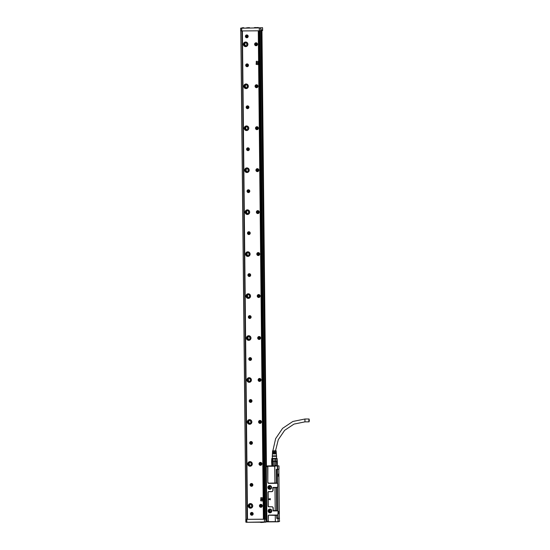 <?xml version="1.0" encoding="UTF-8"?>
<svg xmlns="http://www.w3.org/2000/svg" width="550" height="550" viewBox="0 0 550 550"><rect width="100%" height="100%" fill="white"/><g stroke="black" fill="none" stroke-linecap="round" stroke-linejoin="round"><path stroke-width="0.82" d="M267.272 466.366L267.871 467.026L267.809 482.515L267.651 467.033A0.419 0.412 -98.2 0 0 267.231 466.613L266.351 466.132L266.228 466.668L266.936 521.792M278.877 465.864L274.752 466.015A35.599 0.921 -0.6 0 1 266.502 466.063L267.871 465.864M268.978 515.075A0.839 0.825 -98.2 0 0 268.159 515.914L268.978 515.075L277.626 515.027L278.039 514.601L278.066 511.321L278.101 514.594L276.705 515.151L276.781 518.464L277.936 518.457L278.039 521.751L279.572 521.4L279.262 518.251M278.74 521.702L279.572 521.4M277.97 521.599L275.337 521.819A35.599 0.921 179.4 0 1 267.087 521.868L266.942 521.806M246.923 522.28L245.829 522.046L245.802 519.317L246.022 522.252L246.764 522.074L246.737 519.344L246.943 522.28L266.021 521.936L267.087 521.868L266.798 521.283M266.296 466.269L266.901 521.338L267.802 521.331A0.419 0.412 -98.2 0 0 268.214 520.912L268.379 515.907M267.231 466.613L266.228 466.668M266.358 466.125L261.951 29.796L262.041 30.628L262.611 30.546L262.584 27.816L240.694 28.181L241.766 27.988L241.622 30.931L260.789 30.8L261.243 29.899L266.372 519.991L266.111 519.159L247.122 519.331L242.069 30.931M277.454 466.063L277.867 465.912M278.156 465.898L278.788 465.802M271.872 465.843L267.719 465.926L271.872 465.884M272.566 466.001L277.585 465.891L272.566 466.001M268.153 466.036L269.789 466.001L268.153 466.036M268.998 465.96L269.658 465.864L268.998 465.96M277.633 466.207L277.619 469.356L279.029 469.116L278.994 466.015M277.633 469.356L276.265 469.37L276.368 483.182L277.296 483.306L268.641 483.354A0.839 0.825 -98.2 0 1 267.809 482.515M277.234 483.168L277.778 483.711L277.812 486.984L276.416 487.541L276.657 510.792L277.585 510.916L273.467 510.936A0.419 0.412 -98.2 0 1 273.048 510.517L273.02 507.664A0.839 0.825 -98.2 0 0 272.188 506.832L268.916 506.701L268.056 506.014A0.839 0.825 -98.2 0 0 268.888 506.846L272.188 506.832M276.781 518.464L276.959 515.151M276.451 475.936L276.437 474.533M277.936 518.457L278.211 521.592M278.004 521.806L275.385 521.819L278.644 521.716M270.614 488.317A1.052 1.031 81.8 0 1 270.339 486.379M270.861 511.816A1.052 1.031 81.8 0 1 270.586 509.877M275.385 521.819L275.275 515.364L275.316 521.62A35.812 0.921 -0.6 0 1 267.025 521.661L268.434 520.905M268.159 515.914L268.214 520.912M278.004 511.328L277.585 510.916M267.912 492.422L268.757 491.714L272.044 491.659L273.02 490.71L273.219 487.438A0.419 0.412 -98.2 0 0 272.814 487.857L272.841 490.71A0.839 0.825 -98.2 0 1 272.023 491.556L268.73 491.576A0.839 0.825 -98.2 0 0 267.912 492.422L268.056 506.014M273.219 487.438L277.337 487.417L277.75 486.991L277.716 483.718L277.296 483.306M269.699 485.547A1.911 1.877 -98.2 0 0 267.843 487.465A1.911 1.877 -98.2 0 0 271.556 487.829A1.911 1.877 -98.2 0 0 269.699 485.547M269.94 509.046A1.911 1.877 -98.2 0 0 268.091 510.964A1.911 1.877 -98.2 0 0 271.803 511.328A1.911 1.877 -98.2 0 0 269.94 509.046M277.42 469.363L277.386 466.214M268.036 482.508L268.668 483.203L276.409 482.962M277.193 483.175L276.368 483.182M276.698 510.572L275.227 510.579L274.986 487.754L273.254 487.609M274.986 487.754L276.457 487.747M275.227 510.579L273.233 510.51L273.199 507.657L272.202 506.722M277.482 510.785L276.657 510.792M278.066 511.321L277.523 510.778M275.275 515.364L276.746 515.357M269.005 515.212L275.254 515.364M276.623 483.175L276.581 469.37M271.143 487.396A1.052 1.031 81.8 0 1 270.263 488.441A1.052 1.031 81.8 0 1 269.087 487.403A1.052 1.031 81.8 0 1 269.968 486.358A1.052 1.031 81.8 0 1 271.143 487.396M269.335 510.902A1.052 1.031 81.8 0 1 270.215 509.857A1.052 1.031 81.8 0 1 271.391 510.895A1.052 1.031 81.8 0 1 270.511 511.933A1.052 1.031 81.8 0 1 269.335 510.902M268.139 492.415L268.276 506.007M269.72 485.671A1.781 1.753 -98.2 0 0 267.994 487.582A1.781 1.753 -98.2 0 0 271.48 487.685A1.781 1.753 -98.2 0 0 269.72 485.671M269.968 509.169A1.781 1.753 -98.2 0 0 268.242 511.081A1.781 1.753 -98.2 0 0 271.728 511.177A1.781 1.753 -98.2 0 0 269.968 509.169M270.188 499.826L268.723 499.132L270.153 498.575L268.737 499.283L270.215 499.826M270.263 498.658L270.277 499.744M277.984 514.711L278.101 518.416L279.29 518.244L279.366 517.818L278.857 469.604L278.774 469.198L277.592 469.363L277.516 469.796L277.661 483.594M277.695 487.107L277.949 511.204M276.671 487.541L276.911 510.785M269.679 485.671A1.781 1.753 -98.2 0 0 270.181 489.184M269.919 509.169A1.781 1.753 -98.2 0 0 270.428 512.683M278.101 518.416L277.076 518.423L278.101 518.416M278.857 511.885L279.063 513.59L278.857 511.885M278.465 474.54L278.671 476.245L278.479 474.533M278.087 513.507L278.066 511.603M278.011 474.602L277.826 476.369L278.011 474.602M278.967 511.321L278.981 513.507M278.3 474.54C278.561 473.543 278.692 473.901 278.706 475.606L278.589 476.169M277.853 513.129C278.135 514.044 278.259 513.652 278.238 511.947L278.121 511.445M277.743 476.286L277.729 474.1M278.96 513.459L278.946 511.376M278.568 476.114L278.554 474.031M278.114 513.583L278.101 511.493M277.722 476.238L277.709 474.155M278.905 512.119L279.001 512.49M278.953 512.497L278.912 512.964M278.836 512.511L278.884 512.964M278.513 474.781L278.444 475.145M278.493 475.619L278.609 475.145M278.561 475.152L278.527 475.619M277.668 474.897L277.757 475.262M277.709 475.269L277.674 475.736M277.599 475.289L277.647 475.743M269.314 465.946L270.82 465.891L269.301 466.036M268.778 465.953L267.836 465.926L268.764 466.036M277.111 461.271L275.846 461.354L276.904 461.306L277.166 465.891L271.879 465.953L271.618 461.546L271.872 465.534L271.831 461.333L272.353 461.368L271.618 461.546L271.796 458.494L272.326 458.528L272.353 461.368L274.78 461.374L274.697 465.568L276.011 465.341L275.969 461.567L274.794 461.587L274.835 465.362M276.011 465.341L274.697 465.568M274.794 461.587L273.316 461.381L273.357 465.575L272.216 465.362L273.157 465.369L273.116 461.594L272.174 461.587L272.216 465.362M276.561 458.404L277.083 458.439L277.331 461.484L277.365 465.266L276.891 465.506M277.09 461.519L277.131 465.293M273.116 461.594L273.171 458.542L274.752 458.528L274.78 461.374L275.846 461.354L275.811 458.507L276.87 458.466L277.118 461.278L276.87 458.466M276.54 458.315L272.339 458.356M271.968 458.391L271.831 461.333M273.171 458.542L272.326 458.528M275.811 458.507L274.752 458.528M276.519 456.266L276.54 458.349L276.059 458.384L272.339 458.391L272.319 456.314M276.134 456.287L272.195 456.294L272.319 455.874L276.512 455.826L276.643 456.246L276.134 456.287M274.519 452.629L274.526 453.035L276.306 452.98L274.436 453.049L274.443 452.629L276.272 452.561L276.238 452.059L274.443 452.121L274.443 451.701L276.21 451.639L276.148 450.801L272.958 450.801M272.951 452.093L273.618 452.127L273.618 451.708L272.532 451.674L272.58 450.835M273.618 453.042L272.463 453.021L273.618 453.049L273.618 452.629L272.484 452.602L272.511 452.093M272.965 453.901L273.611 453.977L273.618 453.558L272.436 453.523L272.463 453.021M274.532 453.551L274.532 453.956L276.375 453.901L274.436 453.97L274.436 453.551L276.341 453.482L276.306 452.98M275.804 452.031L276.238 452.059M274.512 451.701L274.512 452.114L275.866 452.059L274.443 452.121M275.509 450.828L272.869 450.835L275.632 438.632L282.604 428.34L292.868 421.465L304.941 419.011L304.954 421.864L293.989 424.091L284.646 430.327L278.286 439.684L275.509 450.828M273.611 453.963L272.965 453.929M308.798 420.454L309.059 418.99L309.341 420.379L309.079 421.843L308.798 420.454M251.811 504.536A1.471 1.444 -98.2 0 0 252.134 506.797M251.371 462.578A1.471 1.444 -98.2 0 0 251.694 464.832M250.931 420.619A1.471 1.444 -98.2 0 0 251.254 422.874M250.491 378.661A1.471 1.444 -98.2 0 0 250.814 380.916M250.051 336.696A1.471 1.444 -98.2 0 0 250.381 338.958M249.617 294.738A1.471 1.444 -98.2 0 0 249.941 296.993M249.178 252.78A1.471 1.444 -98.2 0 0 249.501 255.035M248.738 210.822A1.471 1.444 -98.2 0 0 249.061 213.077M248.298 168.857A1.471 1.444 -98.2 0 0 248.621 171.119M247.857 126.899A1.471 1.444 -98.2 0 0 248.181 129.154M247.417 84.941A1.471 1.444 -98.2 0 0 247.741 87.196M246.978 42.983A1.471 1.444 -98.2 0 0 247.301 45.237M251.061 504.329A1.471 1.444 -98.2 0 0 249.638 505.904A1.471 1.444 -98.2 0 0 251.281 507.251A1.471 1.444 -98.2 0 0 252.512 505.691A1.471 1.444 -98.2 0 0 251.061 504.329M250.621 462.364A1.471 1.444 -98.2 0 0 249.198 463.946A1.471 1.444 -98.2 0 0 250.841 465.293A1.471 1.444 -98.2 0 0 252.072 463.732A1.471 1.444 -98.2 0 0 250.621 462.364M250.181 420.406A1.471 1.444 -98.2 0 0 248.758 421.981A1.471 1.444 -98.2 0 0 250.401 423.328A1.471 1.444 -98.2 0 0 251.632 421.768A1.471 1.444 -98.2 0 0 250.181 420.406M249.741 378.448A1.471 1.444 -98.2 0 0 248.318 380.022A1.471 1.444 -98.2 0 0 249.961 381.37A1.471 1.444 -98.2 0 0 251.192 379.809A1.471 1.444 -98.2 0 0 249.741 378.448M249.301 336.49A1.471 1.444 -98.2 0 0 247.878 338.064A1.471 1.444 -98.2 0 0 249.521 339.412A1.471 1.444 -98.2 0 0 250.752 337.851A1.471 1.444 -98.2 0 0 249.301 336.49M248.861 294.525A1.471 1.444 -98.2 0 0 247.438 296.106A1.471 1.444 -98.2 0 0 249.081 297.454A1.471 1.444 -98.2 0 0 250.312 295.893A1.471 1.444 -98.2 0 0 248.861 294.525M248.421 252.567A1.471 1.444 -98.2 0 0 246.998 254.141A1.471 1.444 -98.2 0 0 248.648 255.489A1.471 1.444 -98.2 0 0 248.421 252.567M247.981 210.609A1.471 1.444 -98.2 0 0 246.558 212.183A1.471 1.444 -98.2 0 0 248.208 213.531A1.471 1.444 -98.2 0 0 247.981 210.609M247.541 168.651A1.471 1.444 -98.2 0 0 246.118 170.225A1.471 1.444 -98.2 0 0 247.768 171.572A1.471 1.444 -98.2 0 0 248.999 170.012A1.471 1.444 -98.2 0 0 247.541 168.651M247.101 126.686A1.471 1.444 -98.2 0 0 245.678 128.267A1.471 1.444 -98.2 0 0 247.328 129.614A1.471 1.444 -98.2 0 0 248.559 128.054A1.471 1.444 -98.2 0 0 247.101 126.686M246.661 84.727A1.471 1.444 -98.2 0 0 245.238 86.302A1.471 1.444 -98.2 0 0 246.888 87.649A1.471 1.444 -98.2 0 0 248.119 86.089A1.471 1.444 -98.2 0 0 246.661 84.727M246.221 42.769A1.471 1.444 -98.2 0 0 244.805 44.344A1.471 1.444 -98.2 0 0 246.448 45.691A1.471 1.444 -98.2 0 0 247.679 44.131A1.471 1.444 -98.2 0 0 246.221 42.769M263.388 519.241L258.273 30.841M242.406 30.931L247.521 519.331M256.327 61.256L256.135 64.412L257.991 64.611L258.184 61.463L256.279 61.263M260.893 497.64L260.707 500.796L262.563 500.995L262.749 497.839L260.851 497.647M255.248 86.934A1.471 1.444 -98.2 0 0 256.712 87.684A1.471 1.444 -98.2 0 0 257.764 85.518A1.471 1.444 -98.2 0 0 256.293 84.769A1.471 1.444 -98.2 0 0 255.248 86.934M248.951 358.346A1.409 1.382 -98.2 0 0 250.374 360.408A1.409 1.382 -98.2 0 0 251.302 358.215A1.409 1.382 -98.2 0 0 248.951 358.346M248.511 316.387A1.409 1.382 -98.2 0 0 249.934 318.45A1.409 1.382 -98.2 0 0 250.862 316.25A1.409 1.382 -98.2 0 0 248.511 316.387M248.077 274.429A1.409 1.382 -98.2 0 0 249.494 276.485A1.409 1.382 -98.2 0 0 250.422 274.292A1.409 1.382 -98.2 0 0 248.077 274.429M247.637 232.471A1.409 1.382 -98.2 0 0 249.054 234.527A1.409 1.382 -98.2 0 0 249.982 232.334A1.409 1.382 -98.2 0 0 247.637 232.471M247.197 190.506A1.409 1.382 -98.2 0 0 248.614 192.569A1.409 1.382 -98.2 0 0 249.542 190.376A1.409 1.382 -98.2 0 0 247.197 190.506M246.758 148.548A1.409 1.382 -98.2 0 0 248.174 150.611A1.409 1.382 -98.2 0 0 249.102 148.411A1.409 1.382 -98.2 0 0 246.758 148.548M246.317 106.59A1.409 1.382 -98.2 0 0 247.734 108.646A1.409 1.382 -98.2 0 0 248.662 106.453A1.409 1.382 -98.2 0 0 246.317 106.59M245.877 64.632A1.409 1.382 -98.2 0 0 247.294 66.688A1.409 1.382 -98.2 0 0 248.222 64.494A1.409 1.382 -98.2 0 0 245.877 64.632M250.573 513.178A1.409 1.382 -98.2 0 0 251.989 515.24A1.409 1.382 -98.2 0 0 252.924 513.047A1.409 1.382 -98.2 0 0 250.573 513.178M245.575 35.674A1.409 1.382 -98.2 0 0 246.991 37.737A1.409 1.382 -98.2 0 0 247.919 35.544A1.409 1.382 -98.2 0 0 245.575 35.674M250.449 503.573A2.31 2.269 -98.2 0 0 248.215 506.048A2.31 2.269 -98.2 0 0 250.8 508.166A2.31 2.269 -98.2 0 0 252.732 505.718A2.31 2.269 -98.2 0 0 250.449 503.573A2.31 2.269 -98.2 0 0 251.096 508.104L251.096 508.104M250.009 461.615A2.31 2.269 -98.2 0 0 247.775 464.09A2.31 2.269 -98.2 0 0 250.36 466.207A2.31 2.269 -98.2 0 0 252.292 463.753A2.31 2.269 -98.2 0 0 250.009 461.615A2.31 2.269 -98.2 0 0 250.656 466.146L250.656 466.146M249.569 419.657A2.31 2.269 -98.2 0 0 247.335 422.132A2.31 2.269 -98.2 0 0 249.92 424.249A2.31 2.269 -98.2 0 0 251.852 421.795A2.31 2.269 -98.2 0 0 249.569 419.657A2.31 2.269 -98.2 0 0 250.222 424.188M249.129 377.692A2.31 2.269 -98.2 0 0 246.895 380.167A2.31 2.269 -98.2 0 0 249.48 382.284A2.31 2.269 -98.2 0 0 251.412 379.837A2.31 2.269 -98.2 0 0 249.129 377.692A2.31 2.269 -98.2 0 0 249.782 382.223L249.782 382.223M248.689 335.734A2.31 2.269 -98.2 0 0 246.455 338.209A2.31 2.269 -98.2 0 0 249.04 340.326A2.31 2.269 -98.2 0 0 250.972 337.872A2.31 2.269 -98.2 0 0 248.689 335.734A2.31 2.269 -98.2 0 0 249.343 340.264L249.343 340.264M248.249 293.776A2.31 2.269 -98.2 0 0 246.015 296.251A2.31 2.269 -98.2 0 0 248.607 298.368A2.31 2.269 -98.2 0 0 250.539 295.914A2.31 2.269 -98.2 0 0 248.249 293.776A2.31 2.269 -98.2 0 0 248.903 298.306L248.903 298.306M247.809 251.817A2.31 2.269 -98.2 0 0 245.575 254.292A2.31 2.269 -98.2 0 0 248.167 256.41A2.31 2.269 -98.2 0 0 250.099 253.956A2.31 2.269 -98.2 0 0 247.809 251.817A2.31 2.269 -98.2 0 0 248.462 256.341L248.462 256.341M247.376 209.853A2.31 2.269 -98.2 0 0 245.135 212.327A2.31 2.269 -98.2 0 0 247.727 214.445A2.31 2.269 -98.2 0 0 249.659 211.998A2.31 2.269 -98.2 0 0 247.376 209.853A2.31 2.269 -98.2 0 0 248.022 214.383L248.022 214.383M246.936 167.894A2.31 2.269 -98.2 0 0 244.695 170.369A2.31 2.269 -98.2 0 0 247.287 172.487A2.31 2.269 -98.2 0 0 249.219 170.032A2.31 2.269 -98.2 0 0 246.936 167.894A2.31 2.269 -98.2 0 0 247.583 172.425L247.583 172.425M246.496 125.936A2.31 2.269 -98.2 0 0 244.262 128.411A2.31 2.269 -98.2 0 0 246.847 130.529A2.31 2.269 -98.2 0 0 248.779 128.074A2.31 2.269 -98.2 0 0 246.496 125.936A2.31 2.269 -98.2 0 0 247.143 130.467L247.143 130.467M246.056 83.978A2.31 2.269 -98.2 0 0 243.822 86.453A2.31 2.269 -98.2 0 0 246.407 88.571A2.31 2.269 -98.2 0 0 248.339 86.116A2.31 2.269 -98.2 0 0 246.056 83.978A2.31 2.269 -98.2 0 0 246.702 88.502L246.702 88.502M245.616 42.013A2.31 2.269 -98.2 0 0 243.382 44.488A2.31 2.269 -98.2 0 0 245.967 46.606A2.31 2.269 -98.2 0 0 247.899 44.158A2.31 2.269 -98.2 0 0 245.616 42.013A2.31 2.269 -98.2 0 0 246.262 46.544L246.262 46.544M262.157 505.113A1.471 1.444 -98.2 0 0 260.686 504.371A1.471 1.444 -98.2 0 0 259.641 506.536A1.471 1.444 -98.2 0 0 261.106 507.279A1.471 1.444 -98.2 0 0 262.157 505.113M261.718 463.155A1.471 1.444 -98.2 0 0 260.253 462.413A1.471 1.444 -98.2 0 0 259.201 464.578A1.471 1.444 -98.2 0 0 260.666 465.321A1.471 1.444 -98.2 0 0 261.718 463.155M261.278 421.197A1.471 1.444 -98.2 0 0 259.813 420.454A1.471 1.444 -98.2 0 0 258.761 422.613A1.471 1.444 -98.2 0 0 260.226 423.362A1.471 1.444 -98.2 0 0 261.278 421.197M260.837 379.232A1.471 1.444 -98.2 0 0 259.373 378.489A1.471 1.444 -98.2 0 0 258.321 380.655A1.471 1.444 -98.2 0 0 259.786 381.397A1.471 1.444 -98.2 0 0 260.837 379.232M260.397 337.274A1.471 1.444 -98.2 0 0 258.933 336.531A1.471 1.444 -98.2 0 0 257.881 338.697A1.471 1.444 -98.2 0 0 259.346 339.439A1.471 1.444 -98.2 0 0 260.397 337.274M259.957 295.316A1.471 1.444 -98.2 0 0 258.493 294.573A1.471 1.444 -98.2 0 0 257.441 296.739A1.471 1.444 -98.2 0 0 258.913 297.481A1.471 1.444 -98.2 0 0 259.957 295.316M259.518 253.357A1.471 1.444 -98.2 0 0 258.053 252.608A1.471 1.444 -98.2 0 0 257.001 254.774A1.471 1.444 -98.2 0 0 258.472 255.523A1.471 1.444 -98.2 0 0 259.518 253.357M259.077 211.393A1.471 1.444 -98.2 0 0 257.613 210.65A1.471 1.444 -98.2 0 0 256.561 212.816A1.471 1.444 -98.2 0 0 258.032 213.558A1.471 1.444 -98.2 0 0 259.077 211.393M258.637 169.434A1.471 1.444 -98.2 0 0 257.173 168.692A1.471 1.444 -98.2 0 0 256.121 170.858A1.471 1.444 -98.2 0 0 257.593 171.6A1.471 1.444 -98.2 0 0 258.637 169.434M258.204 127.476A1.471 1.444 -98.2 0 0 256.733 126.734A1.471 1.444 -98.2 0 0 255.688 128.899A1.471 1.444 -98.2 0 0 257.153 129.642A1.471 1.444 -98.2 0 0 258.204 127.476M257.324 43.553A1.471 1.444 -98.2 0 0 255.853 42.811A1.471 1.444 -98.2 0 0 254.808 44.976A1.471 1.444 -98.2 0 0 256.272 45.719A1.471 1.444 -98.2 0 0 257.324 43.553M251.831 401.644A1.409 1.382 -98.2 0 0 250.408 399.582A1.409 1.382 -98.2 0 0 249.48 401.782A1.409 1.382 -98.2 0 0 251.831 401.644M252.271 443.603A1.409 1.382 -98.2 0 0 250.848 441.547A1.409 1.382 -98.2 0 0 249.92 443.74A1.409 1.382 -98.2 0 0 252.271 443.603M252.711 485.561A1.409 1.382 -98.2 0 0 251.288 483.505A1.409 1.382 -98.2 0 0 250.36 485.698A1.409 1.382 -98.2 0 0 252.711 485.561M263.436 519.241L258.328 30.841L263.436 519.241M258.184 61.463L256.307 61.263M258.163 61.463L258.211 64.398M262.749 497.839L260.879 497.647M262.735 497.846L262.783 500.782M256.334 84.769A1.471 1.444 -98.2 0 0 255.317 86.927A1.471 1.444 -98.2 0 0 256.747 87.677M250.394 360.408A1.409 1.382 81.8 0 1 248.992 358.346A1.409 1.382 81.8 0 1 249.989 357.624M249.954 318.443A1.409 1.382 81.8 0 1 248.552 316.381A1.409 1.382 81.8 0 1 249.556 315.659M249.514 276.485A1.409 1.382 81.8 0 1 248.112 274.423A1.409 1.382 81.8 0 1 249.116 273.701M249.074 234.527A1.409 1.382 81.8 0 1 247.672 232.464A1.409 1.382 81.8 0 1 248.676 231.742M248.634 192.562A1.409 1.382 81.8 0 1 247.239 190.506A1.409 1.382 81.8 0 1 248.236 189.784M248.194 150.604A1.409 1.382 81.8 0 1 246.799 148.541A1.409 1.382 81.8 0 1 247.796 147.819M247.754 108.646A1.409 1.382 81.8 0 1 246.359 106.583A1.409 1.382 81.8 0 1 247.356 105.861M247.314 66.688A1.409 1.382 81.8 0 1 245.919 64.625A1.409 1.382 81.8 0 1 246.916 63.903M252.01 515.24A1.409 1.382 81.8 0 1 250.614 513.178A1.409 1.382 81.8 0 1 251.611 512.456M247.012 37.73A1.409 1.382 81.8 0 1 245.616 35.674A1.409 1.382 81.8 0 1 246.613 34.953M260.728 504.364A1.471 1.444 -98.2 0 0 259.71 506.522A1.471 1.444 -98.2 0 0 261.14 507.272M260.288 462.406A1.471 1.444 -98.2 0 0 259.27 464.564A1.471 1.444 -98.2 0 0 260.7 465.314M259.847 420.447A1.471 1.444 -98.2 0 0 258.83 422.606A1.471 1.444 -98.2 0 0 260.267 423.356M259.407 378.489A1.471 1.444 -98.2 0 0 258.397 380.648A1.471 1.444 -98.2 0 0 259.827 381.397M258.968 336.524A1.471 1.444 -98.2 0 0 257.957 338.683A1.471 1.444 -98.2 0 0 259.387 339.433M258.528 294.566A1.471 1.444 -98.2 0 0 257.517 296.725A1.471 1.444 -98.2 0 0 258.947 297.474M258.087 252.608A1.471 1.444 -98.2 0 0 257.077 254.767A1.471 1.444 -98.2 0 0 258.507 255.516M257.647 210.65A1.471 1.444 -98.2 0 0 256.637 212.809A1.471 1.444 -98.2 0 0 258.067 213.551M257.207 168.685A1.471 1.444 -98.2 0 0 256.197 170.844A1.471 1.444 -98.2 0 0 257.627 171.593M256.768 126.727A1.471 1.444 -98.2 0 0 255.757 128.886A1.471 1.444 -98.2 0 0 257.187 129.635M255.894 42.811A1.471 1.444 -98.2 0 0 254.877 44.969A1.471 1.444 -98.2 0 0 256.307 45.712M250.827 402.366A1.409 1.382 81.8 0 1 249.432 400.304A1.409 1.382 81.8 0 1 250.429 399.582M251.268 444.324A1.409 1.382 81.8 0 1 249.872 442.262A1.409 1.382 81.8 0 1 250.869 441.54M251.708 486.283A1.409 1.382 81.8 0 1 250.312 484.22A1.409 1.382 81.8 0 1 251.309 483.498M254.403 27.589L254.939 27.589M254.382 27.589L255.262 27.624M264.66 517.151L265.244 517.144L260.15 32.759L265.203 517.144L264.66 517.151L264.681 519.186M260.129 30.814L260.15 32.766L259.586 32.766L264.674 517.151L259.572 30.834M247.184 519.31L246.029 519.283L240.914 30.91M256.431 62.15L257.971 63.009L256.472 63.731M256.362 62.232L256.376 63.649L256.362 62.232M261.002 498.534L262.536 499.235L261.037 500.115M260.927 498.616L260.947 500.033L260.934 498.616M257.18 87.319A1.258 1.238 -98.2 0 0 256.382 84.968A1.258 1.238 -98.2 0 0 255.379 86.618A1.258 1.238 -98.2 0 0 257.153 87.319A1.258 1.238 -98.2 0 0 256.369 84.975L255.942 85.119C254.959 86.323 255.221 87.106 256.726 87.464L256.754 87.464A1.258 1.238 -98.2 0 0 257.18 87.319M250.401 360.257L250.415 360.25A1.258 1.238 -98.2 0 0 250.415 360.25A1.258 1.238 -98.2 0 0 251.316 358.394A1.258 1.238 -98.2 0 0 250.051 357.761A1.258 1.238 -98.2 0 0 249.143 359.618A1.258 1.238 -98.2 0 0 250.401 360.257A1.258 1.238 -98.2 0 0 251.295 358.401A1.258 1.238 -98.2 0 0 250.044 357.761L250.044 357.761M249.961 318.299L249.982 318.292A1.258 1.238 -98.2 0 0 250.876 316.436A1.258 1.238 -98.2 0 0 249.624 315.796A1.258 1.238 -98.2 0 0 249.611 315.803A1.258 1.238 -98.2 0 0 248.703 317.659A1.258 1.238 -98.2 0 0 249.961 318.299A1.258 1.238 -98.2 0 0 250.862 316.442A1.258 1.238 -98.2 0 0 249.604 315.803L249.624 315.796M249.542 276.334L249.521 276.334A1.258 1.238 -98.2 0 0 250.442 274.478A1.258 1.238 -98.2 0 0 249.171 273.838L249.164 273.845A1.258 1.238 -98.2 0 0 248.263 275.701A1.258 1.238 -98.2 0 0 249.521 276.334A1.258 1.238 -98.2 0 0 250.422 274.478A1.258 1.238 -98.2 0 0 249.164 273.845M249.102 234.376L249.081 234.376A1.258 1.238 -98.2 0 0 250.002 232.519A1.258 1.238 -98.2 0 0 248.731 231.88A1.258 1.238 -98.2 0 0 247.823 233.736A1.258 1.238 -98.2 0 0 249.081 234.376A1.258 1.238 -98.2 0 0 249.982 232.519A1.258 1.238 -98.2 0 0 248.724 231.88L248.724 231.88M248.662 192.411L248.641 192.417A1.258 1.238 -98.2 0 0 248.662 192.411A1.258 1.238 -98.2 0 0 249.562 190.554A1.258 1.238 -98.2 0 0 248.291 189.922A1.258 1.238 -98.2 0 0 247.383 191.778A1.258 1.238 -98.2 0 0 248.641 192.417A1.258 1.238 -98.2 0 0 249.542 190.561A1.258 1.238 -98.2 0 0 248.284 189.922L248.284 189.922M248.201 150.453L248.222 150.453A1.258 1.238 -98.2 0 0 249.123 148.596A1.258 1.238 -98.2 0 0 247.864 147.957A1.258 1.238 -98.2 0 0 247.851 147.964A1.258 1.238 -98.2 0 0 246.943 149.82A1.258 1.238 -98.2 0 0 248.201 150.453A1.258 1.238 -98.2 0 0 249.102 148.603A1.258 1.238 -98.2 0 0 247.844 147.964L247.864 147.957M247.782 108.494L247.761 108.494A1.258 1.238 -98.2 0 0 248.683 106.638A1.258 1.238 -98.2 0 0 247.417 105.999L247.404 106.006A1.258 1.238 -98.2 0 0 246.503 107.862A1.258 1.238 -98.2 0 0 247.761 108.494A1.258 1.238 -98.2 0 0 248.662 106.638A1.258 1.238 -98.2 0 0 247.404 106.006M247.342 66.536L247.321 66.536A1.258 1.238 -98.2 0 0 248.242 64.68A1.258 1.238 -98.2 0 0 246.978 64.041L246.964 64.041A1.258 1.238 -98.2 0 0 246.063 65.897A1.258 1.238 -98.2 0 0 247.321 66.536A1.258 1.238 -98.2 0 0 248.222 64.68A1.258 1.238 -98.2 0 0 246.964 64.041M252.017 515.089L252.038 515.082A1.258 1.238 -98.2 0 0 252.038 515.082A1.258 1.238 -98.2 0 0 252.938 513.226A1.258 1.238 -98.2 0 0 251.673 512.593A1.258 1.238 -98.2 0 0 250.766 514.449A1.258 1.238 -98.2 0 0 252.017 515.089A1.258 1.238 -98.2 0 0 252.917 513.232A1.258 1.238 -98.2 0 0 251.659 512.593L251.68 512.593M247.039 37.579L247.019 37.586A1.258 1.238 -98.2 0 0 247.039 37.579A1.258 1.238 -98.2 0 0 247.94 35.723A1.258 1.238 -98.2 0 0 246.675 35.09A1.258 1.238 -98.2 0 0 245.761 36.946A1.258 1.238 -98.2 0 0 247.019 37.586A1.258 1.238 -98.2 0 0 247.919 35.729A1.258 1.238 -98.2 0 0 246.661 35.09L246.661 35.09M261.573 506.914A1.258 1.238 -98.2 0 0 260.776 504.57A1.258 1.238 -98.2 0 0 259.772 506.22A1.258 1.238 -98.2 0 0 261.546 506.921A1.258 1.238 -98.2 0 0 260.769 504.57L260.343 504.714C259.353 505.924 259.614 506.708 261.126 507.066L261.147 507.059A1.258 1.238 -98.2 0 0 261.147 507.059A1.258 1.238 -98.2 0 0 261.573 506.914M261.133 464.956A1.258 1.238 -98.2 0 0 260.343 462.612L260.329 462.612A1.258 1.238 -98.2 0 0 259.332 464.255A1.258 1.238 -98.2 0 0 261.133 464.956M260.693 422.998A1.258 1.238 -98.2 0 0 259.909 420.647A1.258 1.238 -98.2 0 0 259.903 420.654L259.889 420.654A1.258 1.238 -98.2 0 0 258.892 422.297A1.258 1.238 -98.2 0 0 260.693 422.998M260.253 381.04A1.258 1.238 -98.2 0 0 259.462 378.689L259.449 378.696A1.258 1.238 -98.2 0 0 258.459 380.339A1.258 1.238 -98.2 0 0 260.253 381.04M259.813 339.075A1.258 1.238 -98.2 0 0 259.022 336.731A1.258 1.238 -98.2 0 0 258.019 338.381A1.258 1.238 -98.2 0 0 259.793 339.082A1.258 1.238 -98.2 0 0 259.009 336.731L258.582 336.875C257.599 338.085 257.861 338.869 259.366 339.226L259.394 339.219A1.258 1.238 -98.2 0 0 259.394 339.219A1.258 1.238 -98.2 0 0 259.813 339.075M259.38 297.117A1.258 1.238 -98.2 0 0 258.596 294.766A1.258 1.238 -98.2 0 0 258.582 294.772A1.258 1.238 -98.2 0 0 257.579 296.416A1.258 1.238 -98.2 0 0 259.353 297.124A1.258 1.238 -98.2 0 0 258.569 294.772L258.143 294.917C257.159 296.127 257.421 296.911 258.926 297.268L258.954 297.261A1.258 1.238 -98.2 0 0 259.38 297.117M258.94 255.159A1.258 1.238 -98.2 0 0 258.143 252.808L258.129 252.814A1.258 1.238 -98.2 0 0 257.139 254.458A1.258 1.238 -98.2 0 0 258.94 255.159M258.5 213.194A1.258 1.238 -98.2 0 0 257.702 210.849L257.689 210.849A1.258 1.238 -98.2 0 0 256.699 212.499A1.258 1.238 -98.2 0 0 258.5 213.194M258.06 171.236A1.258 1.238 -98.2 0 0 257.262 168.891A1.258 1.238 -98.2 0 0 256.259 170.541A1.258 1.238 -98.2 0 0 257.606 171.387A1.258 1.238 -98.2 0 0 257.634 171.38A1.258 1.238 -98.2 0 0 258.06 171.236M257.62 129.278A1.258 1.238 -98.2 0 0 256.836 126.926A1.258 1.238 -98.2 0 0 256.822 126.933A1.258 1.238 -98.2 0 0 255.819 128.576A1.258 1.238 -98.2 0 0 257.593 129.284A1.258 1.238 -98.2 0 0 256.809 126.933L256.382 127.078C255.399 128.287 255.661 129.071 257.166 129.429L257.194 129.422A1.258 1.238 -98.2 0 0 257.62 129.278M256.74 45.354A1.258 1.238 -98.2 0 0 255.942 43.01L255.929 43.01A1.258 1.238 -98.2 0 0 254.939 44.66A1.258 1.238 -98.2 0 0 256.74 45.354M251.769 401.562A1.258 1.238 -98.2 0 0 250.491 399.719A1.258 1.238 -98.2 0 0 249.583 401.576A1.258 1.238 -98.2 0 0 251.769 401.562M252.209 443.52A1.258 1.238 -98.2 0 0 250.931 441.678L250.917 441.684A1.258 1.238 -98.2 0 0 250.023 443.541A1.258 1.238 -98.2 0 0 252.209 443.52M252.649 485.485A1.258 1.238 -98.2 0 0 251.371 483.643L251.357 483.643A1.258 1.238 -98.2 0 0 250.456 485.499A1.258 1.238 -98.2 0 0 252.649 485.485M249.542 27.672L247.493 27.699L249.542 27.672M258.397 27.713L255.248 27.747M246.262 27.892L248.311 27.858L246.262 27.892M258.837 27.823L260.893 27.789L258.837 27.823M265.994 519.207L265.849 522.143L264.488 522.184L264.419 519.248L264.495 522.184L246.936 522.28L265.822 522.143L265.904 519.214L266.372 519.991M266.482 519.977L261.353 29.886L266.489 519.936M261.353 29.886L266.255 466.517M246.737 519.344L246.029 519.283M265.217 517.151L265.238 519.166M241.622 30.931L240.721 30.91L240.659 28.174L240.721 30.91M264.419 519.248L246.867 519.344M265.904 519.214L264.577 519.248M250.855 402.215L250.834 402.215A1.258 1.238 -98.2 0 0 251.735 400.359A1.258 1.238 -98.2 0 0 250.477 399.719L250.477 399.719M251.295 444.173L251.274 444.173A1.258 1.238 -98.2 0 0 252.175 442.317A1.258 1.238 -98.2 0 0 250.917 441.684M251.735 486.131L251.714 486.138A1.258 1.238 -98.2 0 0 252.615 484.282A1.258 1.238 -98.2 0 0 251.357 483.643M249.899 358.827L249.501 359.178L250.03 359.198L250.408 358.676M250.944 359.164L250.374 358.277L250.051 358.545M250.649 358.841L250.394 359.741L250.03 359.198M249.459 316.869L249.061 317.219L249.59 317.24L249.968 316.718M250.504 317.206L249.934 316.312L249.611 316.587M250.236 317.212L249.954 317.783L249.59 317.24M249.026 274.904L248.621 275.261L249.157 275.282L249.535 274.759M250.064 275.248L249.501 274.354L249.171 274.629M249.796 275.254L249.514 275.825L249.157 275.282M248.586 232.946L248.181 233.303L248.717 233.324L249.095 232.794M249.624 233.289L249.061 232.396L248.731 232.671M249.356 233.296L249.074 233.86L248.717 233.324M248.146 190.988L247.741 191.338L248.277 191.359L248.655 190.836M248.889 191.001L248.621 190.431L248.291 190.706M249.184 191.324L248.634 191.902L248.277 191.359M247.706 149.029L247.301 149.38L247.837 149.401L248.215 148.878M248.449 149.036L248.181 148.472L247.851 148.748M248.744 149.366L248.194 149.944L247.837 149.401M247.266 107.064L246.861 107.422L247.397 107.442L247.775 106.92M248.304 107.408L247.741 106.514L247.411 106.789M248.036 107.415L247.754 107.986L247.397 107.442M246.826 65.106L246.428 65.464L246.957 65.484L247.335 64.955M247.864 65.45L247.301 64.556L246.971 64.831M247.596 65.457L247.314 66.021L246.957 65.484M251.522 513.659L251.123 514.009L251.653 514.03L252.031 513.507M252.567 513.996L251.996 513.109L251.673 513.377M252.299 514.009L252.01 514.573L251.653 514.03M246.524 36.156L246.118 36.506L246.654 36.527L247.032 36.004M247.562 36.492L246.998 35.599L246.668 35.874M247.294 36.499L247.012 37.07L246.654 36.527M250.339 400.785L249.941 401.143L250.47 401.163L250.848 400.634M251.384 401.129L250.814 400.235L250.491 400.51M251.116 401.136L250.834 401.699L250.47 401.163M250.779 442.743L250.381 443.101L250.91 443.121L251.288 442.599M251.824 443.087L251.254 442.193L250.931 442.468M251.556 443.094L251.268 443.664L250.91 443.121M251.219 484.708L250.821 485.059L251.35 485.079L251.728 484.557M252.258 485.045L251.694 484.151L251.371 484.426M251.989 485.052L251.708 485.623L251.35 485.079M256.795 27.796L258.397 27.754M256.259 27.802L255.248 27.789M256.809 27.582L258.314 27.527L256.795 27.665M256.279 27.582L255.331 27.555L256.259 27.672M256.637 86.487L256.63 86.006M261.023 505.553L261.03 506.089M260.59 464.131L260.556 463.664M260.15 422.166L260.116 421.706M259.71 380.208L259.676 379.741M259.208 338.188L259.236 337.782M258.83 296.292L258.796 295.824M258.397 254.327L258.356 253.866M257.957 212.369L257.998 211.833M257.517 170.411L257.476 169.943M257.077 128.446L256.788 127.958M256.197 44.529L256.156 44.062M261.979 522.197L260.432 522.204M263.581 522.356L261.979 522.418L263.581 522.184M261.456 522.5L260.432 522.39M277.427 466.001L274.752 466.015M279.51 518.251L278.128 518.451M274.911 482.976L274.739 466.228A35.812 0.921 -0.6 0 1 266.441 466.276L261.951 29.796M274.801 466.015L274.938 482.969M279.538 518.299L278.183 518.492M275.199 510.586L274.966 487.754M278.018 518.011L276.987 518.011M277.516 469.796L276.485 469.803M277.592 469.363L276.561 469.37M258.411 30.841L263.526 519.241M264.309 519.234L259.194 30.841M263.904 519.241L258.789 30.841M258.885 30.841L264 519.241M264.254 519.234L259.139 30.841M240.811 30.91L245.926 519.296L240.811 30.91M243.801 27.741L242.289 27.761M260.789 30.8L260.762 28.071L262.377 27.61M259.304 30.834L259.277 28.112L260.645 27.858L260.879 30.793M261.113 464.963A1.258 1.238 -98.2 0 0 260.329 462.612L259.903 462.756C258.913 463.966 259.174 464.75 260.686 465.107A1.258 1.238 -98.2 0 0 261.113 464.963M260.673 422.998A1.258 1.238 -98.2 0 0 259.889 420.654L259.462 420.798C258.479 422.008 258.741 422.785 260.246 423.143A1.258 1.238 -98.2 0 0 260.673 422.998M260.232 381.04A1.258 1.238 -98.2 0 0 259.449 378.696L259.022 378.84C258.039 380.043 258.301 380.827 259.806 381.184A1.258 1.238 -98.2 0 0 260.232 381.04M258.913 255.159A1.258 1.238 -98.2 0 0 258.129 252.814L257.702 252.959C256.719 254.169 256.981 254.946 258.486 255.303A1.258 1.238 -98.2 0 0 258.913 255.159M258.472 213.201A1.258 1.238 -98.2 0 0 257.689 210.849L257.262 211.001C256.279 212.204 256.541 212.988 258.046 213.345A1.258 1.238 -98.2 0 0 258.472 213.201M258.032 171.243A1.258 1.238 -98.2 0 0 257.249 168.891L256.822 169.036C255.839 170.246 256.101 171.029 257.606 171.387A1.258 1.238 -98.2 0 0 258.032 171.243M256.712 45.361A1.258 1.238 -98.2 0 0 255.929 43.01L255.509 43.161A1.224 1.203 81.8 0 1 257.153 43.67A1.224 1.203 81.8 0 1 256.692 45.334A1.224 1.203 81.8 0 1 255.056 44.852A1.224 1.203 81.8 0 1 255.516 43.189C254.519 44.364 254.781 45.148 256.286 45.506A1.258 1.238 -98.2 0 0 256.712 45.361M240.659 28.174L240.687 30.903M243.808 27.741L242.316 27.754M259.462 30.834L259.311 27.892L241.725 28.208L241.759 30.931M261.099 30.759L266.214 519.166M261.532 29.858L266.668 519.936M245.864 522.046L245.836 519.324M260.198 30.814L265.313 519.166M255.956 85.147A1.224 1.203 81.8 0 1 257.593 85.628A1.224 1.203 81.8 0 1 257.132 87.292A1.224 1.203 81.8 0 1 255.489 86.817A1.224 1.203 81.8 0 1 255.956 85.147M260.349 504.749A1.224 1.203 81.8 0 1 261.986 505.223A1.224 1.203 81.8 0 1 261.525 506.894A1.224 1.203 81.8 0 1 259.889 506.413A1.224 1.203 81.8 0 1 260.349 504.749M259.909 462.784A1.224 1.203 81.8 0 1 261.546 463.265A1.224 1.203 81.8 0 1 261.085 464.936A1.224 1.203 81.8 0 1 259.449 464.454A1.224 1.203 81.8 0 1 259.909 462.784M259.469 420.826A1.224 1.203 81.8 0 1 261.106 421.307A1.224 1.203 81.8 0 1 260.645 422.971A1.224 1.203 81.8 0 1 259.009 422.496A1.224 1.203 81.8 0 1 259.469 420.826M259.029 378.868A1.224 1.203 81.8 0 1 260.666 379.349A1.224 1.203 81.8 0 1 260.205 381.013A1.224 1.203 81.8 0 1 258.569 380.531A1.224 1.203 81.8 0 1 259.029 378.868M258.589 336.909A1.224 1.203 81.8 0 1 260.232 337.384A1.224 1.203 81.8 0 1 259.765 339.054A1.224 1.203 81.8 0 1 258.129 338.573A1.224 1.203 81.8 0 1 258.589 336.909M258.149 294.944A1.224 1.203 81.8 0 1 259.793 295.426A1.224 1.203 81.8 0 1 259.325 297.096A1.224 1.203 81.8 0 1 257.689 296.615A1.224 1.203 81.8 0 1 258.149 294.944M257.709 252.986A1.224 1.203 81.8 0 1 259.353 253.468A1.224 1.203 81.8 0 1 258.892 255.131A1.224 1.203 81.8 0 1 257.249 254.657A1.224 1.203 81.8 0 1 257.709 252.986M257.269 211.028A1.224 1.203 81.8 0 1 258.913 211.509A1.224 1.203 81.8 0 1 258.452 213.173A1.224 1.203 81.8 0 1 256.809 212.692A1.224 1.203 81.8 0 1 257.269 211.028M256.836 169.07A1.224 1.203 81.8 0 1 258.472 169.544A1.224 1.203 81.8 0 1 258.012 171.215A1.224 1.203 81.8 0 1 256.369 170.734A1.224 1.203 81.8 0 1 256.836 169.07M256.396 127.105A1.224 1.203 81.8 0 1 258.032 127.586A1.224 1.203 81.8 0 1 257.572 129.25A1.224 1.203 81.8 0 1 255.929 128.776A1.224 1.203 81.8 0 1 256.396 127.105M256.094 85.429A0.901 0.887 81.8 0 1 257.304 85.786A0.901 0.887 81.8 0 1 256.96 87.01A0.901 0.887 81.8 0 1 255.757 86.659A0.901 0.887 81.8 0 1 256.094 85.429M260.487 505.031A0.901 0.887 81.8 0 1 261.697 505.381A0.901 0.887 81.8 0 1 261.36 506.612A0.901 0.887 81.8 0 1 260.15 506.261A0.901 0.887 81.8 0 1 260.487 505.031M260.047 463.072A0.901 0.887 81.8 0 1 261.257 463.423A0.901 0.887 81.8 0 1 260.92 464.654A0.901 0.887 81.8 0 1 259.71 464.296A0.901 0.887 81.8 0 1 260.047 463.072M259.614 421.114A0.901 0.887 81.8 0 1 260.817 421.465A0.901 0.887 81.8 0 1 260.48 422.696A0.901 0.887 81.8 0 1 259.27 422.338A0.901 0.887 81.8 0 1 259.614 421.114M259.174 379.149A0.901 0.887 81.8 0 1 260.377 379.507A0.901 0.887 81.8 0 1 260.04 380.731A0.901 0.887 81.8 0 1 258.83 380.38A0.901 0.887 81.8 0 1 259.174 379.149M258.734 337.191A0.901 0.887 81.8 0 1 259.937 337.542A0.901 0.887 81.8 0 1 259.6 338.772A0.901 0.887 81.8 0 1 258.39 338.422A0.901 0.887 81.8 0 1 258.734 337.191M258.294 295.233A0.901 0.887 81.8 0 1 259.497 295.584A0.901 0.887 81.8 0 1 259.16 296.814A0.901 0.887 81.8 0 1 257.95 296.457A0.901 0.887 81.8 0 1 258.294 295.233M257.854 253.275A0.901 0.887 81.8 0 1 259.064 253.626A0.901 0.887 81.8 0 1 258.72 254.856A0.901 0.887 81.8 0 1 257.51 254.499A0.901 0.887 81.8 0 1 257.854 253.275M257.414 211.31A0.901 0.887 81.8 0 1 258.624 211.667A0.901 0.887 81.8 0 1 258.28 212.891A0.901 0.887 81.8 0 1 257.07 212.541A0.901 0.887 81.8 0 1 257.414 211.31M256.974 169.352A0.901 0.887 81.8 0 1 258.184 169.703A0.901 0.887 81.8 0 1 257.84 170.933A0.901 0.887 81.8 0 1 256.63 170.583A0.901 0.887 81.8 0 1 256.974 169.352M256.534 127.394A0.901 0.887 81.8 0 1 257.744 127.744A0.901 0.887 81.8 0 1 257.4 128.975A0.901 0.887 81.8 0 1 256.197 128.618A0.901 0.887 81.8 0 1 256.534 127.394M255.654 43.471A0.901 0.887 81.8 0 1 256.864 43.828A0.901 0.887 81.8 0 1 256.52 45.052A0.901 0.887 81.8 0 1 255.317 44.701A0.901 0.887 81.8 0 1 255.654 43.471M256.939 86.976A0.859 0.846 -98.2 0 0 257.262 85.807A0.859 0.846 -98.2 0 0 256.114 85.47A0.859 0.846 -98.2 0 0 255.791 86.639A0.859 0.846 -98.2 0 0 256.939 86.976M261.332 506.571A0.859 0.846 -98.2 0 0 261.656 505.409A0.859 0.846 -98.2 0 0 260.507 505.072A0.859 0.846 -98.2 0 0 260.184 506.241A0.859 0.846 -98.2 0 0 261.332 506.571M260.893 464.612A0.859 0.846 -98.2 0 0 261.216 463.444A0.859 0.846 -98.2 0 0 260.067 463.114A0.859 0.846 -98.2 0 0 259.744 464.276A0.859 0.846 -98.2 0 0 260.893 464.612M260.452 422.654A0.859 0.846 -98.2 0 0 260.776 421.486A0.859 0.846 -98.2 0 0 259.634 421.149A0.859 0.846 -98.2 0 0 259.311 422.317A0.859 0.846 -98.2 0 0 260.452 422.654M260.012 380.696A0.859 0.846 -98.2 0 0 260.336 379.527A0.859 0.846 -98.2 0 0 259.194 379.191A0.859 0.846 -98.2 0 0 258.871 380.359A0.859 0.846 -98.2 0 0 260.012 380.696M259.579 338.731A0.859 0.846 -98.2 0 0 259.903 337.569A0.859 0.846 -98.2 0 0 258.754 337.232A0.859 0.846 -98.2 0 0 258.431 338.394A0.859 0.846 -98.2 0 0 259.579 338.731M259.139 296.773A0.859 0.846 -98.2 0 0 259.462 295.604A0.859 0.846 -98.2 0 0 258.314 295.274A0.859 0.846 -98.2 0 0 257.991 296.436A0.859 0.846 -98.2 0 0 259.139 296.773M258.699 254.815A0.859 0.846 -98.2 0 0 259.022 253.646A0.859 0.846 -98.2 0 0 257.874 253.309A0.859 0.846 -98.2 0 0 257.551 254.478A0.859 0.846 -98.2 0 0 258.699 254.815M258.259 212.85A0.859 0.846 -98.2 0 0 258.582 211.688A0.859 0.846 -98.2 0 0 257.434 211.351A0.859 0.846 -98.2 0 0 257.111 212.52A0.859 0.846 -98.2 0 0 258.259 212.85M257.819 170.892A0.859 0.846 -98.2 0 0 258.143 169.73A0.859 0.846 -98.2 0 0 256.994 169.393A0.859 0.846 -98.2 0 0 256.671 170.555A0.859 0.846 -98.2 0 0 257.819 170.892M257.379 128.934A0.859 0.846 -98.2 0 0 257.702 127.765A0.859 0.846 -98.2 0 0 256.554 127.435A0.859 0.846 -98.2 0 0 256.231 128.597A0.859 0.846 -98.2 0 0 257.379 128.934M256.499 45.011A0.859 0.846 -98.2 0 0 256.822 43.849A0.859 0.846 -98.2 0 0 255.674 43.512A0.859 0.846 -98.2 0 0 255.351 44.681A0.859 0.846 -98.2 0 0 256.499 45.011M266.351 466.125L267.836 465.864M275.337 521.819L267.087 521.868M277.331 461.484L277.365 465.266M272.415 453.942L272.319 455.874M276.375 453.901L276.512 455.833M272.951 452.629L272.958 453.021M272.965 453.551L272.965 453.949M275.804 452.595L275.811 452.994M275.818 453.523L275.825 453.915M309.059 418.99L304.941 419.011M309.079 421.843L304.954 421.864M262.611 30.546L262.584 27.816M261.168 30.752L261.154 29.913M246.936 522.28L246.036 522.252"/></g></svg>
